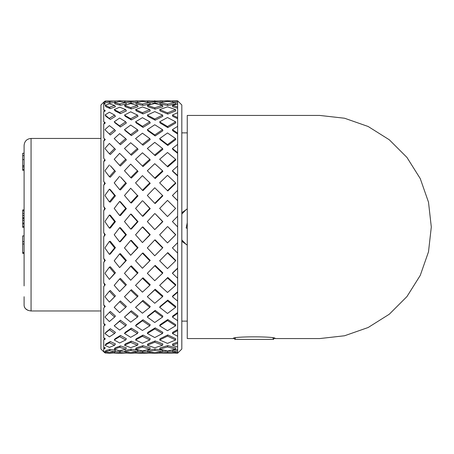 <?xml version="1.0" encoding="UTF-8"?>
<svg xmlns="http://www.w3.org/2000/svg" width="454" height="454" viewBox="0 0 454 454"><rect width="100%" height="100%" fill="white"/><g stroke="black" fill="none" stroke-linecap="round" stroke-linejoin="round"><path stroke-width="0.68" d="M24.096 285.918L24.096 145.422L24.096 153.236L22.7 153.236L22.7 155.608L24.096 155.608M24.096 226.325L22.7 226.325L22.7 227.352L24.096 227.352L24.096 235.893L22.7 235.893L22.7 241.647L24.096 241.647M24.096 296.729L24.096 305.304C24.34 308.527 26.667 310.423 31.065 310.973L100.941 310.973M24.096 253.343L22.7 253.343L22.7 241.647M24.096 244.002L22.7 244.002M24.096 252.628L22.7 252.628M24.096 166.936L22.7 166.936L22.7 155.608M24.096 169.319L22.7 169.319L22.7 166.936M24.096 170.324L22.7 170.324L22.7 169.319M24.096 223.947L22.7 223.947L22.7 212.79M22.7 226.325L22.7 223.947M24.096 209.913L22.7 209.913L22.7 210.945L24.096 210.945M24.096 213.318L22.7 213.318L22.7 210.945M24.096 218.414L22.7 218.414M24.096 220.275L22.7 220.275M24.215 306.325L24.925 307.925M25.509 308.669L27.864 310.315M233.277 338.565L235.376 338.162L234.673 339.382L273.717 339.382L273.013 338.162L275.113 338.565C277.178 336.283 231.205 336.278 233.277 338.565L187.258 338.565L187.258 115.435L319.735 115.435L344.563 118.233L368.143 126.484L389.294 139.775L406.96 157.442L420.251 178.592L428.502 202.178L431.3 227L428.502 251.822L420.251 275.408L406.96 296.558L389.294 314.225L368.143 327.516L344.563 335.767L319.735 338.565L275.113 338.565M103.728 351.81L100.941 349.024L100.941 104.976L103.728 102.19L103.728 103.58L104.658 102.996L103.728 104.278L103.728 110.146L104.658 110.038L103.728 111.69L103.728 121.814L104.658 122.188L103.728 124.141L103.728 138.084L104.658 138.924L103.728 141.086L103.728 158.236L104.658 159.502L103.728 161.789L103.728 181.396L104.658 183.036L103.728 185.34L103.728 206.547L104.658 208.488L103.728 210.713L103.728 232.596L104.658 234.752L103.728 236.795L103.728 258.394L104.658 260.675L103.728 262.452L103.728 282.825L104.658 285.129L103.728 286.553L103.728 304.816L104.658 307.04L103.728 308.062L103.728 323.401L104.658 325.456L103.728 326.023L103.728 337.776L104.658 339.564L103.728 339.654L103.728 347.31L104.658 348.757L103.728 348.366L103.728 351.589L104.658 352.622L103.773 351.81M105.203 102.19L104.658 101.378L103.779 102.184M103.728 104.278L105.283 103.915L104.658 102.996M103.728 111.69L105.283 110.901L104.658 110.038M103.728 124.141L105.283 122.966L104.658 122.188M103.728 141.086L105.283 139.571L104.658 138.924M103.728 158.236L104.658 159.502M103.728 181.396L105.283 183.359L104.658 183.036M103.728 206.547L105.283 208.624L104.658 208.488M103.728 232.596L105.283 234.695L104.658 234.752M103.728 258.394L105.283 260.426L104.658 260.675M103.728 282.825L105.283 284.698L104.658 285.129M103.728 304.816L105.283 306.45L104.658 307.04M103.728 323.401L105.283 324.724L104.658 325.456M103.728 337.776L105.283 338.729L104.658 339.564M103.728 347.31L105.283 347.855L104.658 348.757M105.146 351.89L104.658 352.622M103.728 351.589L109.397 352.627L114.612 351.833L109.397 350.692L110.328 349.342L115.435 350.454L114.612 351.833M105.283 306.45L103.728 308.062M105.283 284.698L103.728 286.553M105.283 260.426L103.728 262.452M105.283 234.695L103.728 236.795M105.283 208.624L103.728 210.713M105.283 183.359L103.728 185.34M105.283 160.001L103.728 161.789M172.418 351.833A245.79 173.468 93.5 0 0 177.639 352.503L177.639 350.936A245.79 162.827 109.3 0 1 172.418 351.833L172.707 350.454A243.009 160.988 -70.7 0 0 177.639 349.614M172.418 345.239A245.79 171.907 81.6 0 0 177.639 346.992L177.639 343.275A245.79 146.636 118.2 0 1 172.418 345.239L172.707 343.933A243.009 144.979 -61.8 0 0 177.639 342.083M172.418 333.48A245.79 162.827 70.7 0 0 177.639 336.238L177.639 330.535A245.79 124.038 125 0 1 172.418 333.48L172.707 332.305A243.009 122.631 -55 0 0 177.639 329.525M172.418 317.068A245.79 146.636 61.8 0 0 177.639 320.711L177.639 313.266A245.79 96.015 129.8 0 1 172.418 317.068L172.707 316.075A243.009 94.926 -50.2 0 0 177.639 312.483M172.418 296.723A245.79 124.038 55 0 0 177.639 301.093L177.639 292.228A245.79 63.793 132.9 0 1 172.418 296.723L172.707 295.951A243.009 63.072 -47.1 0 0 177.639 291.712M172.418 273.325A245.79 96.015 50.2 0 0 177.639 278.228L177.639 268.342A245.79 28.789 134.6 0 1 172.418 273.325L172.707 272.814A243.009 28.466 -45.4 0 0 177.639 268.104M177.639 200.708A243.009 7.389 -135 0 0 172.707 195.822L172.418 195.475A245.79 7.474 45 0 1 177.639 200.651L177.639 100.794L181.821 104.976L181.821 349.024L177.639 353.206L177.639 352.503M162.555 195.475L162.844 195.822L155.189 203.517L154.757 203.307L162.555 195.475L154.757 187.769L147.323 195.475L154.757 203.307M138.027 195.822L131.388 203.012L130.69 202.807L137.466 195.475L130.69 188.251L137.466 195.475M115.435 195.822L110.328 202.092L109.397 201.882L114.612 195.475L109.397 189.148L110.328 189.636L115.435 195.822L114.612 195.475M177.639 175.919A243.009 42.926 -134.1 0 0 172.707 171.379L172.418 170.755A245.79 43.414 45.9 0 1 177.639 175.562M177.639 153.356A243.009 76.578 -131.8 0 0 172.707 149.36L172.418 148.492A245.79 77.452 48.2 0 1 177.639 152.726M177.639 134.015A243.009 106.889 -128.1 0 0 172.707 130.741L172.418 129.662A245.79 108.109 51.9 0 1 177.639 133.136M177.639 118.738A243.009 132.523 -122.5 0 0 172.707 116.326L172.418 115.089A245.79 134.043 57.5 0 1 177.639 117.648M177.639 108.188A243.009 152.368 -114.8 0 0 172.707 106.747L172.418 105.407A245.79 154.11 65.2 0 1 177.639 106.934M177.639 102.837A243.009 165.557 -105 0 0 175.613 102.644M175.602 208.42L167.509 216.541L175.602 208.42L167.509 200.379L159.655 208.42L167.509 216.541M167.798 226.671L175.749 234.695L167.509 242.918L175.602 234.78L167.798 226.671M155.189 213.772L162.844 221.631L154.757 229.599L162.555 221.569L155.189 213.772M143.01 201.077L150.229 208.624L143.01 216.246L142.442 216.183L149.797 208.42L143.01 201.077M167.798 252.628L175.749 260.426L175.602 260.8L167.509 252.861L167.798 252.628M155.189 239.865L162.844 247.674L154.757 255.778L162.555 247.907L154.757 239.95L155.189 239.865M143.01 227.028L150.229 234.695L142.442 242.561L149.797 234.78L142.442 226.966L143.01 227.028M131.388 214.277L138.027 221.631L131.388 229.003L130.69 229.088L137.466 221.569L130.69 214.072L131.388 214.277M120.452 201.763L126.388 208.624L120.452 215.548L119.629 215.491L125.69 208.42L119.629 201.411L120.452 201.763M167.798 277.468L175.749 284.698L175.602 285.345L167.509 277.979L167.798 277.468L159.655 285.345L167.509 292.467L175.602 285.345M155.189 265.391L162.844 272.814L162.555 273.325L154.757 265.766L155.189 265.391M143.01 252.98L150.229 260.426L142.442 268.263L149.797 260.8L142.442 253.207L143.01 252.98M131.388 240.37L138.027 247.674L130.69 255.279L137.466 247.907L130.69 240.455L131.388 240.37M120.452 227.726L126.388 234.695L120.452 241.642L119.629 241.868L125.69 234.78L119.629 227.664L120.452 227.726M110.328 215.213L115.435 221.631L110.328 228.061L109.397 228.146L114.612 221.569L109.397 215.009L110.328 215.213M167.798 300.094L175.749 306.45L175.602 307.335L167.509 300.866L167.798 300.094L160.086 306.45L159.655 307.335L167.509 313.464L175.602 307.335M155.189 289.243L162.844 295.951L162.555 296.723L154.757 289.89L155.189 289.243L147.323 296.723L154.757 303.272L162.555 296.723M143.01 277.791L150.229 284.698L149.797 285.345L142.442 278.302L143.01 277.791M131.388 265.879L138.027 272.814L130.69 280.237L137.466 273.325L130.69 266.254L131.388 265.879M120.452 253.661L126.388 260.426L119.629 267.605L125.69 260.8L119.629 253.888L120.452 253.661M110.328 241.307L115.435 247.674L110.328 253.99L109.397 254.359L114.612 247.907L109.397 241.392L110.328 241.307M167.798 319.531L175.749 324.724L175.602 325.819L167.509 320.53L167.798 319.531L160.086 324.724L159.655 325.819L167.509 330.694L175.602 325.819M155.189 310.377L162.844 316.075L162.555 317.068L154.757 311.268L155.189 310.377L147.891 316.075L147.323 317.068L154.757 322.51L162.555 317.068M143.01 300.383L150.229 306.45L149.797 307.335L142.442 301.155L143.01 300.383L135.553 307.335L142.442 313.209L149.797 307.335M131.388 289.686L138.027 295.951L137.466 296.723L130.69 290.333L131.388 289.686M120.452 278.427L126.388 284.698L119.629 291.559L125.69 285.345L119.629 278.943L120.452 278.427M110.328 266.77L115.435 272.814L109.397 279.38L114.612 273.325L109.397 267.145L110.328 266.77M167.798 334.927L175.749 338.729L175.602 339.978L167.509 336.102L167.798 334.927L160.086 338.729L159.655 339.978L167.509 343.383L175.602 339.978M155.189 327.867L162.844 332.305L162.555 333.48L154.757 328.957L155.189 327.867L147.891 332.305L147.323 333.48L154.757 337.572L162.555 333.48M143.01 319.769L150.229 324.724L149.797 325.819L142.442 320.768L143.01 319.769L136.251 324.724L135.553 325.819L142.442 330.489L149.797 325.819M131.388 310.757L138.027 316.075L137.466 317.068L130.69 311.643L131.388 310.757L124.475 317.068L130.69 322.175L137.466 317.068M120.452 300.951L126.388 306.45L125.69 307.335L119.629 301.717L120.452 300.951M110.328 290.498L115.435 295.951L109.397 302.109L114.612 296.723L109.397 291.145L110.328 290.498M167.798 345.602L175.749 347.855L175.602 349.205L167.509 346.907L167.798 345.602L160.086 347.855L159.655 349.205L167.509 350.987L175.602 349.205M155.189 340.943L162.844 343.933L162.555 345.239L154.757 342.197L155.189 340.943L147.891 343.933L147.323 345.239L154.757 347.809L162.555 345.239M143.01 335.103L150.229 338.729L149.797 339.978L142.442 336.283L143.01 335.103L136.251 338.729L135.553 339.978L142.442 343.247L149.797 339.978M131.388 328.163L138.027 332.305L137.466 333.48L130.69 329.258L131.388 328.163L125.293 332.305L124.475 333.48L130.69 337.328L137.466 333.48M120.452 320.235L126.388 324.724L125.69 325.819L119.629 321.233L120.452 320.235L114.209 325.819L119.629 330.086L125.69 325.819M110.328 311.45L115.435 316.075L114.612 317.068L109.397 312.341L110.328 311.45M162.611 351.555L167.798 351.095L172.486 351.51M155.189 349.047L162.844 350.454L162.555 351.833L154.757 350.397L155.189 349.047L147.891 350.454L147.323 351.833L154.757 352.758L162.555 351.833M143.01 345.71L150.229 347.855L149.797 349.205L142.442 347.021L143.01 345.71L136.251 347.855L135.553 349.205L142.442 350.919L149.797 349.205M131.388 341.153L138.027 343.933L137.466 345.239L130.69 342.401L131.388 341.153L125.293 343.933L124.475 345.239L130.69 347.656L137.466 345.239M120.452 335.449L126.388 338.729L125.69 339.978L119.629 336.63L120.452 335.449L115.14 338.729L114.209 339.978L119.629 342.969L125.69 339.978M110.328 328.713L115.435 332.305L114.612 333.48L109.397 329.808L110.328 328.713L105.901 332.305L104.976 333.355L105.124 333.684L109.397 336.868L114.612 333.48M137.551 351.623L143.01 351.129L147.448 351.532M131.388 349.149L138.027 350.454L137.466 351.833L130.69 350.505L131.388 349.149L125.293 350.454L124.475 351.833L130.69 352.718L137.466 351.833M120.452 345.925L126.388 347.855L125.69 349.205L119.629 347.231L120.452 345.925L115.14 347.855L114.209 349.205L119.629 350.789L125.69 349.205M110.328 341.533L115.435 343.933L114.612 345.239L109.397 342.781L110.328 341.533L105.901 343.933L105.124 345.375L109.397 347.378L114.612 345.239M126.178 352.122L125.69 353.087L119.629 352.582L114.209 353.087L115.14 351.697L120.452 351.203L124.617 351.589M105.124 351.884L105.901 350.454L110.328 349.342M167.509 104.153L175.602 102.536L175.749 103.915L167.798 105.498L160.086 103.915L159.655 102.536L167.509 104.153L167.798 105.498M159.694 102.666L155.189 103.16L149.809 102.57M167.509 112.847L175.602 109.601L175.749 110.901L167.798 114.085L160.086 110.901L159.655 109.601L167.509 112.847L167.798 114.085M154.757 107.802L162.555 105.407L162.844 106.747L155.189 109.096L147.891 106.747L147.323 105.407L154.757 107.802L155.189 109.096M142.442 104.068L149.797 102.536L150.229 103.915L143.01 105.413L136.251 103.915L135.553 102.536L142.442 104.068L143.01 105.413M135.593 102.621L131.388 103.098L125.293 102.428L124.475 101.032L130.69 101.719L131.388 103.098M167.509 126.535L175.602 121.803L175.749 122.966L167.798 127.608L160.086 122.966L159.655 121.803L167.509 126.535L167.798 127.608M154.757 119.027L162.555 115.089L162.844 116.326L155.189 120.191L147.891 116.326L147.323 115.089L154.757 119.027L155.189 120.191M142.442 112.694L149.797 109.601L150.229 110.901L143.01 113.937L136.251 110.901L135.553 109.601L142.442 112.694L143.01 113.937M130.69 107.632L137.466 105.407L138.027 106.747L131.388 108.932L125.293 106.747L124.475 105.407L130.69 107.632L131.388 108.932M119.629 103.915L125.69 102.536L126.388 103.915L120.452 105.26L115.14 103.915L114.209 102.536L119.629 103.915L120.452 105.26M114.272 102.525L110.328 102.99L105.901 102.428L105.124 101.009L109.397 101.611L110.328 102.99M167.509 144.61L175.602 138.595L175.749 139.571L167.798 145.479L160.086 139.571L159.655 138.595L167.509 144.61L167.798 145.479M154.757 134.969L162.555 129.662L162.844 130.741L155.189 135.95L147.891 130.741L147.323 129.662L154.757 134.969L155.189 135.95M142.442 126.32L149.797 121.803L150.229 122.966L143.01 127.392L136.251 122.966L135.553 121.803L142.442 126.32L143.01 127.392M130.69 118.761L137.466 115.089L138.027 116.326L131.388 119.924L125.293 116.326L124.475 115.089L130.69 118.761L131.388 119.924M119.629 112.405L125.69 109.601L126.388 110.901L120.452 113.642L115.14 110.901L114.209 109.601L119.629 112.405L120.452 113.642M109.397 107.331L114.612 105.407L115.435 106.747L110.328 108.631L105.901 106.747L105.124 105.305L109.397 107.331L110.328 108.631M167.509 166.289L175.602 159.252L175.749 160.001L167.798 166.907L159.655 159.252L167.798 166.907M154.757 154.939L162.555 148.492L162.844 149.36L155.189 155.688L147.323 148.492L155.189 155.688M142.442 144.338L149.797 138.595L150.229 139.571L143.01 145.206L135.553 138.595L143.01 145.206M130.69 134.622L137.466 129.662L138.027 130.741L131.388 135.598L125.293 130.741L124.475 129.662L130.69 134.622L131.388 135.598M119.629 125.9L125.69 121.803L126.388 122.966L120.452 126.978L115.14 122.966L114.209 121.803L119.629 125.9L120.452 126.978M109.397 118.278L114.612 115.089L115.435 116.326L110.328 119.447L105.901 116.326L105.124 114.913L110.328 119.447M167.509 190.618L175.602 182.871L175.749 183.359L167.798 190.969L159.655 182.871L167.798 190.969M154.757 178.053L162.555 170.755L162.844 171.379L155.189 178.541L147.323 170.755L155.189 178.541M142.442 165.977L149.797 159.252L150.229 160.001L143.01 166.595L135.553 159.252L143.01 166.595M130.69 154.519L137.466 148.492L138.027 149.36L131.388 155.268L124.475 148.492L131.388 155.268M119.629 143.816L125.69 138.595L126.388 139.571L120.452 144.684L114.209 138.595L120.452 144.684M109.397 133.981L114.612 129.662L115.435 130.741L110.328 134.963L104.976 129.776L105.124 129.424L105.124 129.906L110.328 134.963M149.797 182.871L150.229 183.359L143.01 190.623L142.442 190.277L149.797 182.871L142.442 175.641L135.553 182.871L142.442 190.277M137.466 170.755L138.027 171.379L131.388 178.07L130.69 177.582L137.466 170.755L130.69 164.127L124.475 170.755L130.69 177.582M125.69 159.252L126.388 160.001L120.452 165.988L119.629 165.364L125.69 159.252L119.629 153.356L114.209 159.252L119.629 165.364M114.612 148.492L115.435 149.36L110.328 154.502L109.397 153.753L114.612 148.492L109.397 143.453L105.124 148.197L105.124 148.793L109.397 153.753M120.452 176.901L126.388 183.359L120.452 189.959L119.629 189.607L125.69 182.871L120.452 176.901M110.328 165.693L115.435 171.379L110.328 177.208L109.397 176.719L114.612 170.755L110.328 165.693M172.633 102.076L172.418 101.032A245.79 167.452 75 0 1 177.639 101.475M175.602 102.536L167.509 101.446L159.655 102.536M162.765 102.042L162.555 101.032L147.323 101.032L154.757 101.787L155.189 103.16M159.956 100.896L167.509 100.822L167.639 101.458M175.602 109.601L167.509 106.849L159.655 109.601M162.555 105.407L154.757 103.501L147.323 105.407M149.797 102.536L142.442 101.48L135.553 102.536M147.8 102.207L147.323 101.032M137.903 102.122L137.466 101.032L124.475 101.032M135.553 100.913L142.442 100.816L142.726 101.514M125.713 100.947L119.629 100.805L120.111 101.622M175.602 121.803L167.509 117.507L159.655 121.803M162.555 115.089L154.757 111.605L147.323 115.089M149.797 109.601L142.442 106.962L135.553 109.601M137.466 105.407L130.69 103.608L124.475 105.407M125.69 102.536L119.629 101.554L114.209 102.536M115.356 102.292L114.612 101.032L105.124 101.009M114.272 101.009L119.629 100.805M105.146 102.11L105.595 102.014M175.602 138.595L167.509 132.954L159.655 138.595M162.555 129.662L154.757 124.754L147.323 129.662M149.797 121.803L142.442 117.688L135.553 121.803M137.466 115.089L130.69 111.815L124.475 115.089M125.69 109.601L119.629 107.178L114.209 109.601M114.612 105.407L109.397 103.807L105.124 105.305M175.602 159.252L167.509 152.504L159.655 159.252M162.555 148.492L154.757 142.369L147.323 148.492M149.797 138.595L142.442 133.192L135.553 138.595M137.466 129.662L130.69 125.054L124.475 129.662M125.69 121.803L119.629 118.04L114.209 121.803M114.612 115.089L109.397 112.2L105.124 114.913M175.602 182.871L167.509 175.312L159.655 182.871M162.555 170.755L154.757 163.684L147.323 170.755M149.797 159.252L142.442 152.794L135.553 159.252M137.466 148.492L130.69 142.749L124.475 148.492M125.69 138.595L119.629 133.658L114.209 138.595M114.612 129.662L109.397 125.61L105.124 129.424M177.639 216.263A245.79 43.414 134.1 0 0 172.418 221.569A245.79 28.789 45.4 0 0 177.639 226.887L177.639 200.651M162.844 221.631L162.555 221.569M150.229 208.624L149.797 208.42M126.388 183.359L125.69 182.871M115.435 171.379L114.612 170.755M105.124 148.793L105.124 148.197M177.639 242.646A245.79 7.474 135 0 0 172.418 247.907A245.79 63.793 47.1 0 0 177.639 253.128L177.639 226.887M162.844 247.674L162.555 247.907M167.509 226.614L159.655 234.78L167.509 242.918M150.229 234.695L149.797 234.78M154.757 213.562L147.323 221.569L154.757 229.599M138.027 221.631L137.466 221.569M142.442 200.73L135.553 208.42L142.442 216.183M126.388 208.624L125.69 208.42M130.69 188.251L124.475 195.475L130.69 202.807M119.629 176.277L114.209 182.871L119.629 189.607M105.124 171.096L105.124 170.415L105.124 171.096L109.397 176.719M167.509 252.861L159.655 260.8L167.509 268.598L175.602 260.8M150.229 260.426L149.797 260.8M154.757 239.95L147.323 247.907L154.757 255.778M138.027 247.674L137.466 247.907M142.442 226.966L135.553 234.78L142.442 242.561M126.388 234.695L125.69 234.78M130.69 214.072L124.475 221.569L130.69 229.088M115.435 221.631L114.612 221.569M119.629 201.411L114.209 208.42L119.629 215.491M105.124 195.844L105.124 195.107L105.124 195.844L109.397 201.882M154.757 265.766L147.323 273.325L154.757 280.697L162.555 273.325M138.027 272.814L137.466 273.325M142.442 253.207L135.553 260.8L142.442 268.263M126.388 260.426L125.69 260.8M130.69 240.455L124.475 247.907L130.69 255.279M115.435 247.674L114.612 247.907M119.629 227.664L114.209 234.78L119.629 241.868M105.124 221.955L105.124 221.189L105.124 221.955L109.397 228.146M142.442 278.302L135.553 285.345L142.442 292.16L149.797 285.345M126.388 284.698L125.69 285.345M130.69 266.254L124.475 273.325L130.69 280.237M115.435 272.814L114.612 273.325M119.629 253.888L114.209 260.8L119.629 267.605M105.124 248.281L105.124 247.526L105.124 248.281L109.397 254.359M130.69 290.333L124.475 296.723L130.69 302.863L137.466 296.723M115.435 295.951L114.612 296.723M119.629 278.943L114.209 285.345L119.629 291.559M105.124 273.683L105.124 272.968L105.124 273.683L109.397 279.38M119.629 301.717L114.209 307.335L119.629 312.698L125.69 307.335M105.124 297.041L105.124 296.405L105.124 297.041L109.397 302.109M175.687 352.276L175.602 353.087L167.509 352.474L167.798 351.095M105.124 317.335L105.124 316.801L105.124 317.335L109.397 321.551L114.612 317.068M159.956 353.104L154.757 353.206L154.899 352.747M159.933 352.196L159.655 353.087L175.602 353.087M150.058 352.236L149.797 353.087L142.442 352.508L143.01 351.129M105.124 333.684L104.976 333.355M135.559 353.076L130.69 353.206L130.945 352.69M136.075 352.049L135.553 353.087L140.314 353.206M119.629 352.582L120.452 351.203M114.272 352.991L109.397 353.201L109.811 352.576M114.209 353.087L118.318 353.206M105.595 351.986L105.124 352.991L109.397 353.201M167.509 100.822L175.159 100.89M177.639 100.816A245.79 171.907 81.6 0 0 172.418 101.032M177.639 104.091A245.79 173.468 93.5 0 0 172.418 105.407M177.639 112.734A245.79 167.452 105 0 0 172.418 115.089M177.639 126.365A245.79 154.11 114.8 0 0 172.418 129.662M177.639 144.4A245.79 134.043 122.5 0 0 172.418 148.492M177.639 166.045A245.79 108.109 128.1 0 0 172.418 170.755M177.639 190.357A245.79 77.452 131.8 0 0 172.418 195.475M177.639 268.342L177.639 253.128M177.639 292.228L177.639 278.228M177.639 313.266L177.639 301.093M177.639 330.535L177.639 320.711M177.639 343.275L177.639 336.238M177.639 350.936L177.639 346.992M177.639 353.184A245.79 171.907 98.4 0 1 175.159 353.11M109.397 350.692L105.124 351.776M121.048 353.206L125.69 353.087M130.69 353.206L125.713 353.053M109.397 342.781L105.124 345.108M119.629 347.231L114.209 349.205M130.69 350.505L124.475 351.833M142.442 352.508L135.553 353.087M144.667 353.206L149.797 353.087M154.757 353.206L149.638 353.099M109.397 329.808L105.124 333.276M119.629 336.63L114.209 339.978M130.69 342.401L124.475 345.239M142.442 347.021L135.553 349.205M154.757 350.397L147.323 351.833M167.509 352.474L159.655 353.087M109.397 312.341L105.124 316.801M119.629 321.233L114.209 325.819M130.69 329.258L124.475 333.48M142.442 336.283L135.553 339.978M154.757 342.197L147.323 345.239M167.509 346.907L159.655 349.205M109.397 291.145L105.124 296.405M130.69 311.643L124.475 317.068M142.442 320.768L135.553 325.819M154.757 328.957L147.323 333.48M167.509 336.102L159.655 339.978M109.397 267.145L105.124 272.968M142.442 301.155L135.553 307.335M154.757 311.268L147.323 317.068M167.509 320.53L159.655 325.819M109.397 241.392L105.124 247.526M154.757 289.89L147.323 296.723M167.509 300.866L159.655 307.335M109.397 215.009L105.124 221.189M167.509 277.979L159.655 285.345M109.397 189.148L105.124 195.107M109.397 164.944L105.124 170.415M109.397 101.611L114.612 101.032M130.69 101.719L137.466 101.032M142.442 100.816L149.633 100.902M154.757 101.787L162.555 101.032M187.258 208.874L181.827 212.739L181.821 213.108M181.821 240.881L181.821 241.256L187.258 245.132M187.258 244.956A19.522 19.522 0 0 1 186.214 244.473L181.821 239.928M181.821 214.072L186.242 209.515A19.522 19.522 0 0 1 187.258 209.044M187.258 222.766L186.168 228.039L187.258 228.266M24.096 159.638L22.7 159.638M24.096 165.602L22.7 165.602M24.096 215.389L22.7 215.389M24.096 217.818L22.7 217.818M24.096 223.079L22.7 223.079M100.941 138.447L31.065 138.447L31.065 310.973M31.065 138.447C26.831 138.862 24.51 141.183 24.096 145.422M114.624 351.81L115.066 351.81M103.728 102.19L105.725 102.19M115.293 102.19L115.872 102.19M123.777 102.19L125.156 102.19M118.346 353.206L121.07 353.206M154.53 353.206L154.996 353.206M140.337 353.206L144.684 353.206M118.346 100.794L121.07 100.794M154.53 100.794L154.996 100.794M140.337 100.794L144.684 100.794M164.87 100.794L170.227 100.794M187.258 132.869L181.821 132.869M187.258 321.131L181.821 321.131"/></g></svg>
